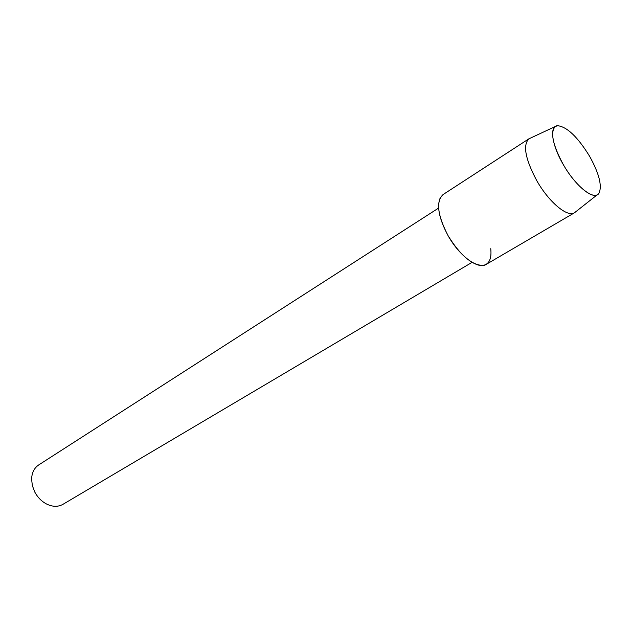 <?xml version="1.0" encoding="UTF-8"?>
<svg xmlns="http://www.w3.org/2000/svg" width="632" height="632" viewBox="0 0 632 632"><rect width="100%" height="100%" fill="white"/><g stroke="black" fill="none" stroke-linecap="round" stroke-linejoin="round"><path stroke-width="0.95" d="M589.522 156.136C577.664 136.931 567.038 126.787 557.637 125.705C549.184 125.863 551.681 144.87 563.365 164.707C575.926 186.89 594.854 201.426 599.12 192.973C602.217 185.531 599.018 173.255 589.522 156.136C577.664 136.931 567.038 126.787 557.637 125.705L555.259 126.526C550.038 132.23 552.739 144.957 563.365 164.707C574.528 184.339 591.181 198.78 597.311 194.727L599.12 192.973C602.217 185.531 599.018 173.255 589.522 156.136M440.559 197.208C436.443 205.716 438.948 218.546 448.088 235.697C460.009 254.973 471.527 264.895 482.651 265.472C489.105 264.5 491.799 258.907 490.748 248.692M438.624 208.054L38.734 464.923C34.247 467.964 31.869 472.697 31.6 479.119L32.374 485.739L34.894 492.249C37.912 497.739 41.989 501.753 47.123 504.297C52.985 506.951 58.286 506.951 63.01 504.297L472.088 262.335M530.406 138.124L528.81 138.874C522.68 145.265 525.35 159.225 536.821 180.744C548.908 202.121 567.378 217.534 574.409 212.818L575.792 211.72M528.897 138.811L443.095 194.553C435.803 201.426 437.47 215.141 448.088 235.697C459.385 256.039 478.155 269.84 486.166 264.405L574.504 212.763M555.259 126.526L528.81 138.874M597.311 194.727L574.409 212.818"/></g></svg>
